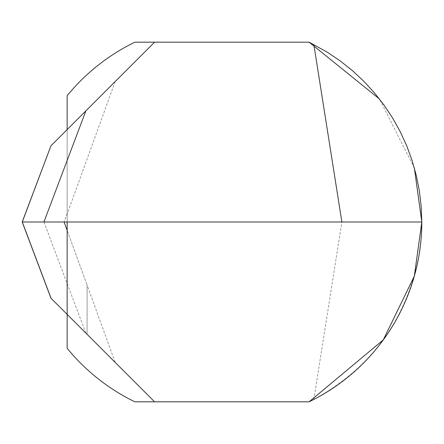 <?xml version="1.0" encoding="UTF-8"?>
<svg xmlns="http://www.w3.org/2000/svg" width="444" height="444" viewBox="0 0 444 444"><rect width="100%" height="100%" fill="white"/><g stroke="black" fill="none" stroke-linecap="round" stroke-linejoin="round"><path stroke-width="0.33" stroke-dasharray="2.22 1.67" d="M85.859 333.1L154.579 401.82L134.909 401.82A199.8 199.8 0 0 1 67.155 348.268L67.155 314.396L85.859 333.1L43.923 222L421.8 222L420.984 240.015L418.553 257.881C405.411 321.162 370.512 368.348 313.847 399.439L309.091 401.82L154.579 401.82L87.085 334.326L115.157 362.398L87.085 284.987L87.085 334.326L115.157 362.398M87.085 334.326L154.579 401.82L309.091 401.82L154.579 401.82L67.155 314.396L87.085 334.326L87.085 284.987L67.155 230.425L87.085 284.987L67.155 230.425L67.155 222L421.8 222L67.155 222L67.155 95.732A199.8 199.8 0 0 1 134.909 42.18L309.091 42.18M313.847 399.439L341.88 222L421.8 222L67.155 222L67.155 129.604L154.579 42.18L67.155 129.604L115.157 81.602L67.155 213.991M309.091 401.82A199.8 199.8 0 0 0 421.8 222L22.278 222M414.363 167.999L379.459 99.006M67.155 314.396L67.155 230.009M154.579 42.18L67.155 129.604M51.088 145.671L115.157 81.602M67.155 213.575L64.075 222L421.8 222"/><path stroke-width="0.67" d="M379.459 99.006L309.091 42.18L327.411 52.27L340.326 61.006L352.525 70.729L363.925 81.369L374.464 92.868L384.071 105.156L392.69 118.154L400.272 131.785L406.765 145.965L412.132 160.606L416.344 175.624L419.369 190.926L421.19 206.416L421.8 222A199.8 199.8 0 0 1 309.091 401.82L383.283 339.893L414.335 276.113L421.8 222L414.363 167.999M87.085 334.326L50.966 298.207L67.155 314.396L67.155 222L64.075 222L67.155 230.425M313.847 44.561L341.88 222L22.278 222L421.8 222M67.155 129.604L67.155 95.732A199.8 199.8 0 0 1 134.909 42.18L309.091 42.18M67.155 314.396L67.155 348.268A199.8 199.8 0 0 0 134.909 401.82L154.579 401.82L67.155 314.396L154.579 401.82L309.091 401.82M51.088 298.329L22.278 222L50.966 145.793L154.579 42.18M22.278 222L43.923 222L85.859 110.9M22.372 222.455L50.966 298.207M22.372 221.545L50.966 145.793"/></g></svg>
